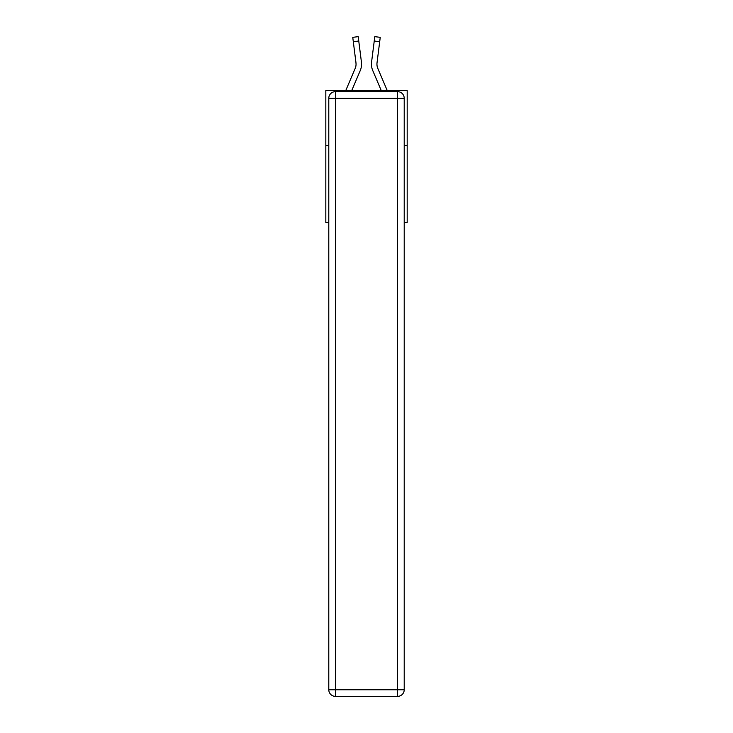<?xml version="1.0" encoding="UTF-8"?>
<svg xmlns="http://www.w3.org/2000/svg" width="733" height="733" viewBox="0 0 733 733"><rect width="100%" height="100%" fill="white"/><g stroke="black" fill="none" stroke-linecap="round" stroke-linejoin="round"><path stroke-width="1.1" d="M328.787 145.537L325.819 145.537L325.819 90.562L407.181 90.562L407.181 222.493L404.213 222.493M325.819 145.537L325.819 222.493L328.787 222.493M407.181 145.537L404.213 145.537M351.73 90.562L360.233 70.597A16.492 16.492 0 0 0 361.424 62.067L358.758 41.011L353.306 41.699L352.756 37.337L358.208 36.65L358.758 41.011M361.552 64.128L361.534 64.935M361.342 61.407L361.424 62.067M381.27 90.562L372.767 70.597A16.492 16.492 0 0 1 371.576 62.067L374.792 36.65L380.244 37.337L374.792 36.65L380.244 37.337L374.792 36.65L380.244 37.337L374.792 36.65L380.244 37.337L374.792 36.65L380.244 37.337L374.792 36.65L380.244 37.337L374.792 36.65L380.244 37.337L374.792 36.65L380.244 37.337L374.792 36.65L380.244 37.337L374.792 36.65L380.244 37.337L374.792 36.65L380.244 37.337L374.792 36.65L380.244 37.337L374.792 36.65L380.244 37.337L374.792 36.65L380.244 37.337L374.792 36.65L380.244 37.337L374.792 36.65L380.244 37.337L374.792 36.65L380.244 37.337L374.792 36.65L380.244 37.337L374.792 36.65L380.244 37.337L374.792 36.65L380.244 37.337L374.792 36.65L380.244 37.337L374.792 36.65L380.244 37.337L374.792 36.65L380.244 37.337L374.792 36.65L380.244 37.337L374.792 36.65L380.244 37.337L374.792 36.65L380.244 37.337L374.792 36.65L380.244 37.337L374.792 36.65L380.244 37.337L374.792 36.65L380.244 37.337L374.792 36.65L380.244 37.337L374.792 36.65L380.244 37.337L374.792 36.65L380.244 37.337L374.792 36.65L380.244 37.337L374.792 36.65L380.244 37.337L374.792 36.65L380.244 37.337L374.792 36.65L380.244 37.337L374.792 36.65L380.244 37.337L374.792 36.65L380.244 37.337L374.792 36.65L380.244 37.337L374.792 36.65L380.244 37.337L374.792 36.65L380.244 37.337L374.792 36.65L380.244 37.337L374.792 36.65L380.244 37.337L379.694 41.699L374.242 41.011M387.244 90.562L377.825 68.444A10.995 10.995 0 0 1 377.028 62.754L379.694 41.699M335.384 91.662L397.616 91.662A6.597 6.597 0 0 1 404.213 98.259L404.213 689.753A6.597 6.597 0 0 1 397.616 696.35L335.384 696.35L335.384 689.753L397.616 689.753L397.616 98.259L335.384 98.259L335.384 689.753L328.787 689.753L328.787 98.259L335.384 98.259L335.384 91.662A6.597 6.597 0 0 0 328.787 98.259A6.597 6.597 0 0 1 335.384 91.662M328.787 689.753A6.597 6.597 0 0 0 335.384 696.35A6.597 6.597 0 0 1 328.787 689.753M377.825 68.444A10.995 10.995 0 0 1 376.945 64.156A10.995 10.995 0 0 0 377.825 68.444A10.995 10.995 0 0 1 376.945 64.156A10.995 10.995 0 0 0 377.825 68.444A10.995 10.995 0 0 1 376.945 64.156A10.995 10.995 0 0 0 377.825 68.444A10.995 10.995 0 0 1 376.945 64.156A10.995 10.995 0 0 0 377.825 68.444A10.995 10.995 0 0 1 376.945 64.156A10.995 10.995 0 0 0 377.825 68.444A10.995 10.995 0 0 1 376.945 64.156A10.995 10.995 0 0 0 377.825 68.444A10.995 10.995 0 0 1 376.945 64.156A10.995 10.995 0 0 0 377.825 68.444A10.995 10.995 0 0 1 376.945 64.156A10.995 10.995 0 0 0 377.825 68.444A10.995 10.995 0 0 1 376.945 64.156A10.995 10.995 0 0 0 377.825 68.444A10.995 10.995 0 0 1 376.945 64.156A10.995 10.995 0 0 0 377.825 68.444A10.995 10.995 0 0 1 376.945 64.156A10.995 10.995 0 0 0 377.825 68.444A10.995 10.995 0 0 1 376.945 64.156A10.995 10.995 0 0 0 377.825 68.444A10.995 10.995 0 0 1 376.945 64.156A10.995 10.995 0 0 0 377.825 68.444A10.995 10.995 0 0 1 376.945 64.156A10.995 10.995 0 0 0 377.825 68.444A10.995 10.995 0 0 1 376.945 64.156A10.995 10.995 0 0 0 377.825 68.444A10.995 10.995 0 0 1 376.945 64.156A10.995 10.995 0 0 0 377.825 68.444A10.995 10.995 0 0 1 376.945 64.156A10.995 10.995 0 0 0 377.825 68.444A10.995 10.995 0 0 1 376.945 64.156A10.995 10.995 0 0 0 377.825 68.444A10.995 10.995 0 0 1 376.945 64.156A10.995 10.995 0 0 0 377.825 68.444A10.995 10.995 0 0 1 376.945 64.156A10.995 10.995 0 0 0 377.825 68.444A10.995 10.995 0 0 1 376.945 64.156M345.756 90.562L355.175 68.444A10.995 10.995 0 0 0 356.055 64.156A10.995 10.995 0 0 1 355.175 68.444A10.995 10.995 0 0 0 356.055 64.156A10.995 10.995 0 0 1 355.175 68.444A10.995 10.995 0 0 0 356.055 64.156A10.995 10.995 0 0 1 355.175 68.444A10.995 10.995 0 0 0 356.055 64.156A10.995 10.995 0 0 1 355.175 68.444A10.995 10.995 0 0 0 355.972 62.754L353.306 41.699M356.046 64.669L355.972 62.754L356.046 64.669M371.466 64.944L371.448 64.128M371.576 62.067L371.658 61.407M380.244 37.337L374.792 36.65M397.616 696.35A6.597 6.597 0 0 0 404.213 689.753L397.616 689.753L397.616 696.35M404.213 98.259A6.597 6.597 0 0 0 397.616 91.662L397.616 98.259L404.213 98.259M352.756 37.337L358.208 36.65"/></g></svg>
